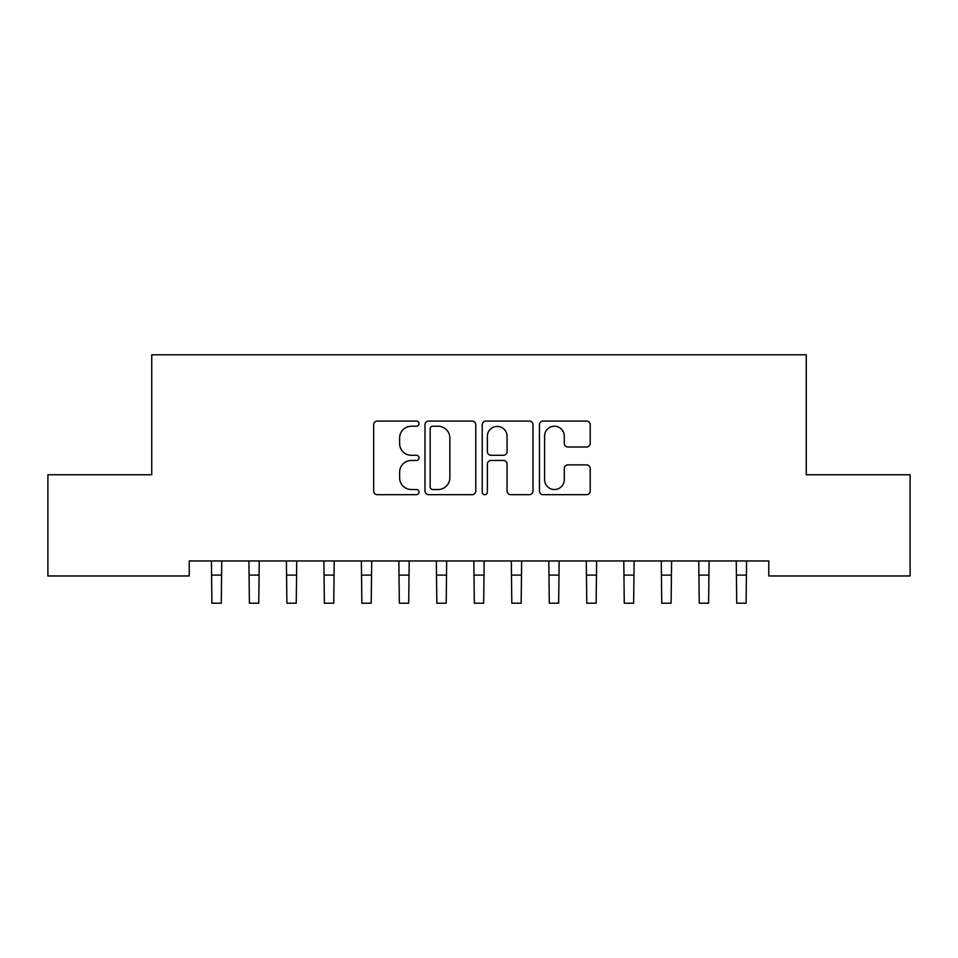 <?xml version="1.0" encoding="UTF-8"?>
<svg xmlns="http://www.w3.org/2000/svg" width="958" height="958" viewBox="0 0 958 958"><rect width="100%" height="100%" fill="white"/><g stroke="black" fill="none" stroke-linecap="round" stroke-linejoin="round"><path stroke-width="1.44" d="M419.017 423.652A2.575 2.575 0 0 0 416.443 421.077L377.356 421.077A3.676 3.676 0 0 0 373.668 424.765L373.668 490.987A3.676 3.676 0 0 0 377.356 494.675L416.443 494.675A2.575 2.575 0 0 0 419.017 492.101A2.575 2.575 0 0 0 416.443 489.526L411.389 489.526A11.771 11.771 0 0 1 399.618 477.743L399.618 472.222A11.771 11.771 0 0 1 411.389 460.451L416.443 460.451A2.575 2.575 0 0 0 419.017 457.876A2.575 2.575 0 0 0 416.443 455.301L411.389 455.301A11.771 11.771 0 0 1 399.618 443.53L399.618 438.01A11.771 11.771 0 0 1 411.389 426.226L416.443 426.226A2.575 2.575 0 0 0 419.017 423.652M586.536 447.027A3.676 3.676 0 0 0 590.212 443.338L590.212 424.765A3.676 3.676 0 0 0 586.536 421.077L543.114 421.077A3.676 3.676 0 0 0 539.438 424.765L539.438 490.987A3.676 3.676 0 0 0 543.114 494.675L586.536 494.675A3.676 3.676 0 0 0 590.212 490.987L590.212 468.546A3.676 3.676 0 0 0 586.536 464.87L567.95 464.87A3.676 3.676 0 0 0 564.274 468.546L564.274 479.683A9.843 9.843 0 0 1 554.431 489.526A9.843 9.843 0 0 1 544.587 479.683L544.587 436.07A9.843 9.843 0 0 1 554.431 426.226A9.843 9.843 0 0 1 564.274 436.07L564.274 443.338A3.676 3.676 0 0 0 567.95 447.027L586.536 447.027M768.771 560.969L189.229 560.969L189.229 575.962L47.9 575.962L47.9 474.749L151.735 474.749L151.735 354.783L806.265 354.783L806.265 474.749L910.1 474.749L910.1 575.962L768.771 575.962L768.771 560.969M475.779 424.765A3.676 3.676 0 0 0 472.102 421.077L428.681 421.077A3.676 3.676 0 0 0 425.005 424.765L425.005 490.987A3.676 3.676 0 0 0 428.681 494.675L472.102 494.675A3.676 3.676 0 0 0 475.779 490.987L475.779 424.765M485.898 421.077L529.319 421.077A3.676 3.676 0 0 1 532.995 424.765L532.995 490.987A3.676 3.676 0 0 1 529.319 494.675L510.734 494.675A3.676 3.676 0 0 1 507.057 490.987L507.057 464.127A3.676 3.676 0 0 0 503.381 460.451L491.047 460.451A3.676 3.676 0 0 0 487.371 464.127L487.371 492.101A2.575 2.575 0 0 1 484.796 494.675A2.575 2.575 0 0 1 482.221 492.101L482.221 424.765A3.676 3.676 0 0 1 485.898 421.077M432.729 426.226A2.575 2.575 0 0 0 430.154 428.813L430.154 486.939A2.575 2.575 0 0 0 432.729 489.526L438.069 489.526A11.771 11.771 0 0 0 449.841 477.743L449.841 438.01A11.771 11.771 0 0 0 438.069 426.226L432.729 426.226M507.057 436.261A9.843 9.843 0 0 0 497.214 426.418A9.843 9.843 0 0 0 487.371 436.261L487.371 451.625A3.676 3.676 0 0 0 491.047 455.301L503.381 455.301A3.676 3.676 0 0 0 507.057 451.625L507.057 436.261M211.431 560.969L211.91 603.217L221.274 603.217L221.753 560.969M248.912 560.969L249.391 603.217L258.768 603.217L259.235 560.969M286.406 560.969L286.885 603.217L296.25 603.217L296.729 560.969M323.888 560.969L324.367 603.217L333.743 603.217L334.21 560.969M361.382 560.969L361.849 603.217L371.225 603.217L371.704 560.969M398.863 560.969L399.342 603.217L408.707 603.217L409.186 560.969M436.357 560.969L436.824 603.217L446.2 603.217L446.679 560.969M473.839 560.969L474.318 603.217L483.682 603.217L484.161 560.969M511.321 560.969L511.8 603.217L521.176 603.217L521.643 560.969M548.814 560.969L549.293 603.217L558.658 603.217L559.137 560.969M586.296 560.969L586.775 603.217L596.151 603.217L596.618 560.969M623.79 560.969L624.257 603.217L633.633 603.217L634.112 560.969M661.271 560.969L661.75 603.217L671.115 603.217L671.594 560.969M698.765 560.969L699.232 603.217L708.609 603.217L709.088 560.969M736.247 560.969L736.726 603.217L746.09 603.217L746.569 560.969M211.91 575.099L221.274 575.099M249.391 575.099L258.768 575.099M286.885 575.099L296.25 575.099M324.367 575.099L333.743 575.099M361.849 575.099L371.225 575.099M399.342 575.099L408.707 575.099M436.824 575.099L446.2 575.099M474.318 575.099L483.682 575.099M511.8 575.099L521.176 575.099M549.293 575.099L558.658 575.099M586.775 575.099L596.151 575.099M624.257 575.099L633.633 575.099M661.75 575.099L671.115 575.099M699.232 575.099L708.609 575.099M736.726 575.099L746.09 575.099"/></g></svg>
